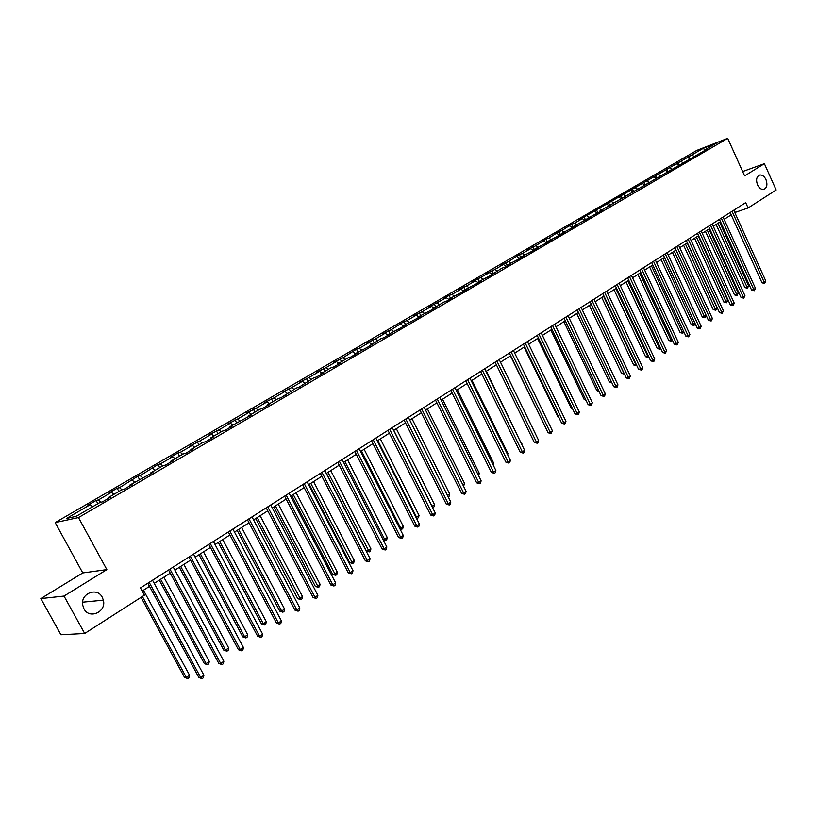 <?xml version="1.0" encoding="UTF-8"?>
<svg xmlns="http://www.w3.org/2000/svg" width="817" height="817" viewBox="0 0 817 817"><rect width="100%" height="100%" fill="white"/><g stroke="black" fill="none" stroke-linecap="round" stroke-linejoin="round"><path stroke-width="1.23" d="M102.258 597.268L103.361 600.168C106.608 611.892 89.349 619.705 83.947 608.798L82.68 604.999C80.454 593.336 97.233 586.851 102.258 597.268M765.968 179.566C767.725 184.703 766.959 187.992 763.691 189.421C761.24 189.667 759.187 188.155 757.533 184.877C755.786 179.771 756.522 176.482 759.739 175.022C762.23 174.736 764.303 176.247 765.968 179.566M40.85 598.575L64.022 596.063L106.864 569.612L82.772 572.931L40.85 598.575L60.928 634.768L84.682 633.492L144.405 595.184L140.463 587.903L745.686 202.636L748.096 207.978L776.15 189.983L764.385 163.686L742.653 171.55M82.772 572.931L55.178 522.594L696.778 150.41L727.702 138.339L78.493 517.57L55.178 522.594M703.488 148.224L579.314 219.773L582.286 218.67L574.535 223.174L571.573 224.266L561.79 230.588L558.828 231.671L548.83 238.115L545.889 239.187L535.666 245.764L527.608 249.808L530.55 248.746L522.288 253.546L519.357 254.598L508.685 261.45L500.484 265.566L503.395 264.524L494.857 269.487L486.575 273.634L489.485 272.612L472.44 281.855L475.331 280.834L466.507 285.97L458.071 290.198L460.941 289.198L451.964 294.416L449.095 295.407L443.447 298.695L446.307 297.705L428.578 307.335L431.427 306.355L422.134 311.757L413.443 316.118L416.272 315.158L406.825 320.652L404.007 321.602L391.241 329.711L382.376 334.163L385.175 333.234L375.391 338.932L366.435 343.426L369.213 342.517L359.245 348.308L356.478 349.206L342.813 357.866L333.673 362.452L336.41 361.584L326.075 367.589L316.843 372.225L319.559 371.378L309.03 377.495L299.706 382.182L302.392 381.355L291.669 387.585L282.243 392.323L284.908 391.517L273.981 397.869L264.453 402.658L267.098 401.872L255.966 408.347L246.325 413.188L248.94 412.432L237.594 419.019L227.851 423.921L230.435 423.186L218.864 429.905L209.019 434.858L211.572 434.144L199.777 440.996L189.82 446.011L192.332 445.326L180.312 452.312L177.82 452.986L170.242 457.387L172.724 456.723L160.459 463.862L157.998 464.495L140.197 475.627L137.777 476.24L119.537 487.647L117.158 488.219L109.11 492.896L111.469 492.324L98.438 499.902L96.1 500.453L87.889 505.223L90.217 504.681L66.545 518.448L76.165 516.344L100.042 502.424L102.442 501.883L110.755 497.032L108.334 497.594L121.478 489.934L123.918 489.342L132.068 484.593L129.607 485.196L152.942 472.42L150.44 473.043L163.053 465.7L165.575 465.047L173.398 460.492L170.855 461.145L183.222 453.946L185.776 453.261L193.435 448.799L190.861 449.483L202.984 442.426L205.578 441.721L213.084 437.34L210.48 438.055L222.357 431.131L224.981 430.396L232.345 426.106L229.7 426.852L251.227 415.087L248.552 415.853L259.98 409.205L262.666 408.418L269.753 404.282L267.047 405.079L278.25 398.553L280.966 397.736L296.173 388.095L298.92 387.268L313.769 377.842L316.536 376.984L323.226 373.083L320.448 373.951L331.028 367.783L333.826 366.904L340.393 363.075L337.584 363.963L347.981 357.907L350.799 357.009L357.243 353.25L354.415 354.149L367.456 347.286L380.947 338.677L383.806 337.748L390.026 334.122L387.156 335.062L399.87 328.373L405.978 324.819L403.087 325.779L415.649 319.171L421.643 315.679L418.743 316.649L431.151 310.133L443.447 302.249L446.378 301.248L452.158 297.878L449.227 298.879L461.339 292.527L467.028 289.208L464.076 290.229L476.045 283.948L481.632 280.68L478.67 281.722L490.506 275.513L501.73 268.272L504.712 267.22L510.114 264.075L507.132 265.127L518.683 259.071L524.003 255.976L521.001 257.049L532.429 251.054L537.657 248.011L534.645 249.093L545.94 243.17L551.087 240.178L548.064 241.27L559.236 235.419L564.292 232.467L561.269 233.57L572.319 227.79L577.292 224.889L574.259 226.003L590.078 217.424L587.035 218.547L597.85 212.9L602.66 210.092L599.617 211.215L707.522 148.919L704.438 150.114L716.192 143.271L703.488 148.224L704.509 150.083M108.406 498.401L108.334 497.594M98.438 499.902L100.991 502.21M111.469 492.324L113.798 494.408M129.658 486.003L129.607 485.196M119.537 487.647L121.968 489.812M132.303 480.222L134.621 482.275M150.481 473.85L150.44 473.043M140.197 475.627L142.536 477.679M152.718 468.355L155.036 470.367M170.886 461.952L170.855 461.145M160.459 463.862L162.777 465.864M172.724 456.723L175.042 458.705M190.882 450.29L190.861 449.483M180.312 452.312L182.63 454.283M192.332 445.326L194.65 447.277M210.49 438.852L210.48 438.055M199.777 440.996L202.095 442.937M211.572 434.144L213.891 436.064M229.7 427.638L229.7 426.852M218.864 429.905L221.182 431.815M230.435 423.186L232.753 425.075M248.542 416.65L248.552 415.853M237.594 419.019L239.912 420.898M248.94 412.432L251.248 414.29M267.026 405.865L267.047 405.079M255.966 408.347L258.274 410.195M267.098 401.872L269.406 403.7M285.153 395.295L285.184 394.509M273.981 397.869L276.299 399.687M284.908 391.517L287.216 393.324M302.944 384.919L302.984 384.133M291.669 387.585L293.977 389.382M302.392 381.355L304.7 383.132M320.407 374.737L320.448 373.951M309.03 377.495L311.338 379.262M319.559 371.378L321.857 373.124M337.533 364.739L337.584 363.963M326.075 367.589L328.373 369.325M336.41 361.584L338.708 363.31M354.353 354.925L354.415 354.149M342.813 357.866L345.111 359.572M352.964 351.964L355.252 353.659M370.867 345.295L370.938 344.519M359.245 348.308L361.543 350.003M369.213 342.517L371.5 344.192M387.084 335.838L387.156 335.062M375.391 338.932L377.679 340.587M385.175 333.234L387.462 334.888M403.016 326.545L403.087 325.779M391.241 329.711L393.528 331.355M400.861 324.124L403.149 325.748M418.661 317.425L418.743 316.649M406.825 320.652L409.103 322.276M416.272 315.158L418.712 316.884M434.031 308.458L434.123 307.692M422.134 311.757L424.401 313.35M431.427 306.355L434.062 308.193M446.307 297.705L449.125 299.645L449.227 298.879M437.177 303.015L439.444 304.588M463.974 290.985L464.076 290.229M451.964 294.416L454.232 295.968M460.941 289.198L463.76 291.118M478.568 282.478L478.67 281.722M466.507 285.97L468.764 287.492M475.331 280.834L478.139 282.723M492.906 274.103L493.019 273.358M480.805 277.657L483.051 279.169M489.485 272.612L492.283 274.471M507.01 265.882L507.132 265.127M494.857 269.487L497.104 270.968M503.395 264.524L506.193 266.362M520.878 257.794L521.001 257.049M508.685 261.45L510.931 262.921M517.079 256.569L519.867 258.386M534.522 249.839L534.645 249.093M522.288 253.546L524.524 254.996M530.55 248.746L533.327 250.533M547.931 242.006L548.064 241.27M535.666 245.764L537.892 247.194M543.795 241.046L546.563 242.812M561.136 234.316L561.269 233.57M548.83 238.115L551.056 239.524M556.826 233.468L559.594 235.214M574.116 226.738L574.259 226.003M561.79 230.588L564.006 231.977M569.653 226.013L572.411 227.729M586.892 219.283L587.035 218.547M574.535 223.174L576.751 224.552M582.286 218.67L584.992 220.355M599.464 211.95L599.617 211.215M587.086 215.882L589.292 217.24M594.715 211.45L597.36 213.074M611.841 204.73L611.994 204.005M599.443 208.703L601.639 210.04M606.949 204.332L609.543 205.915M624.025 197.622L624.178 196.897M611.606 201.625L613.792 202.953M618.99 197.336L621.533 198.858M636.024 190.627L636.177 189.901M623.575 194.671L625.761 195.978M630.857 190.443L633.349 191.924M647.83 183.743L647.993 183.018M635.371 187.818L637.546 189.105M642.54 183.651L644.97 185.081M659.462 176.952L659.625 176.237M646.993 181.057L649.158 182.344M654.049 176.962L656.429 178.351M670.91 170.273L671.084 169.558M658.431 174.409L660.596 175.675M665.385 170.365L667.724 171.723M682.195 163.696L682.369 162.981M669.695 167.863L671.86 169.109M676.558 163.88L678.845 165.197M693.306 157.211L693.48 156.507M680.806 161.409L682.951 162.644M687.557 157.487L689.803 158.764M704.264 150.818L704.438 150.114M691.744 155.046L693.888 156.272M64.022 596.063L84.682 633.492M106.864 569.612L78.493 517.57M727.702 138.339L744.604 175.89L764.385 163.686M734.8 212.553L748.096 207.978M142.158 591.038L149.511 586.351M154.229 583.338L170.232 573.115M174.909 570.123L190.524 560.156M195.171 557.184L210.418 547.451M215.034 544.5L229.914 534.992M234.499 532.071L249.032 522.788M253.576 519.888L267.772 510.819M272.286 507.939L286.154 499.085M290.627 496.225L304.179 487.565M308.622 484.726L321.867 476.27M326.279 473.452L339.218 465.19M343.6 462.391L356.253 454.313M360.603 451.535L372.971 443.631M377.291 440.874L389.382 433.153M393.671 430.416L405.498 422.859M409.756 420.142L421.327 412.748M425.555 410.052L436.87 402.822M441.078 400.136L452.148 393.069M456.315 390.403L467.161 383.479M471.297 380.834L481.907 374.063M486.013 371.439L496.399 364.811M500.484 362.197L510.645 355.712M514.7 353.118L524.657 346.765M528.681 344.192L538.423 337.962M542.427 335.409L551.975 329.312M555.948 326.78L565.293 320.805M569.245 318.283L578.405 312.441M582.327 309.929L591.294 304.2M595.195 301.708L603.977 296.101M607.858 293.63L616.467 288.125M620.317 285.664L628.753 280.282M632.583 277.841L640.845 272.551M644.644 270.131L652.752 264.953M656.531 262.543L664.476 257.467M668.235 255.067L676.027 250.094M679.754 247.714L687.393 242.833M691.1 240.464L698.586 235.684M702.273 233.325L709.616 228.637M713.272 226.299L720.482 221.693M724.117 219.375L731.184 214.861M90.217 504.681L92.535 506.806M734.166 209.969L735.208 212.287M688.731 156.221L689.875 158.733M677.793 162.573L678.968 165.146M666.692 169.017L667.908 171.652M655.428 175.563L656.674 178.269M643.99 182.211L645.267 184.979M632.378 188.952L633.696 191.791M620.593 195.794L621.941 198.705M608.624 202.749L610.013 205.741M596.461 209.816L597.891 212.869M584.114 216.985L585.564 220.059M571.573 224.266L573.034 227.371M558.828 231.671L560.309 234.796M545.889 239.187L547.38 242.332M532.725 246.836L534.247 250.002M519.357 254.598L520.878 257.774M505.774 262.492L507.112 265.27M491.957 270.519L493.264 273.215M477.904 278.679L479.232 281.395M463.627 286.971L464.965 289.708M449.095 295.407L450.453 298.174M434.327 303.995L435.696 306.773M419.295 312.717L420.684 315.525M404.007 321.602L405.406 324.431M388.443 330.64L389.862 333.489M372.603 339.841L374.043 342.711M356.478 349.206L357.938 352.096M340.066 358.745L341.537 361.655M323.358 368.447L324.849 371.388M306.334 378.332L307.846 381.294M288.993 388.402L290.525 391.394M271.336 398.665L272.888 401.678M253.341 409.113L254.914 412.156M235 419.775L236.593 422.828M216.311 430.63L217.925 433.715M197.244 441.701L198.888 444.805M177.82 452.986L179.474 456.121M157.998 464.495L159.683 467.661M137.777 476.24L139.493 479.436M117.158 488.219L118.884 491.446M96.1 500.453L97.866 503.701M730.132 212.532L762.016 282.835L764.191 282.233L732.052 211.317M765.846 281.079L764.651 283.438L764.191 282.233L765.846 281.079L733.748 210.235M764.651 283.438L762.016 282.835M716.101 224.491L744.859 287.604L746.983 287.012L748.638 285.868L719.665 222.224M717.969 223.307L746.983 287.012L747.453 288.197L744.859 287.604M748.638 285.868L747.453 288.197M719.42 219.354L751.62 290.127L753.795 289.524L721.329 218.139M755.47 288.35L754.275 290.729L753.795 289.524L755.47 288.35L723.055 217.036M754.275 290.729L751.62 290.127M708.543 226.278L741.07 297.521L743.245 296.928L710.453 225.063M744.951 295.734L743.736 298.134L743.245 296.928L744.951 295.734L712.199 223.95M743.736 298.134L741.07 297.521M705.418 231.313L734.473 294.835L736.587 294.253L738.262 293.089L709.003 229.026M707.287 230.128L736.587 294.253L737.077 295.437L736.229 295.672L734.473 294.835M738.262 293.089L737.077 295.437M694.583 238.237L723.923 302.167L726.047 301.596L727.743 300.411L698.188 235.929M696.441 237.053L726.548 302.78L723.923 302.167M727.743 300.411L726.548 302.78M697.504 233.305L730.367 305.027L732.543 304.445L699.403 232.099M734.269 303.23L733.043 305.65L732.543 304.445L734.269 303.23L701.19 230.966M733.043 305.65L730.367 305.027M686.29 240.443L719.491 312.635L721.666 312.063L688.19 239.238M723.423 310.838L722.187 313.268L721.666 312.063L723.423 310.838L689.997 238.084M722.187 313.268L719.491 312.635M674.913 247.684L708.462 320.376L710.627 319.804L676.813 246.479M712.414 318.559L711.168 321.01L710.627 319.804L712.414 318.559L678.641 245.314M711.168 321.01L708.462 320.376M683.594 245.253L713.221 309.612L715.345 309.051L717.071 307.846L687.22 242.945M685.443 244.079L715.855 310.235L713.221 309.612M717.071 307.846L715.855 310.235M672.432 252.392L702.365 317.17L706.174 315.433M674.28 251.207L705.01 317.803L702.365 317.17M706.205 315.485L705.01 317.803M661.096 259.622L691.335 324.839L694.95 323.246M662.944 258.448L694.001 325.472L691.335 324.839M695.093 323.563L694.001 325.472M663.353 255.047L697.258 328.22L699.423 327.668L665.252 253.842M701.231 326.402L699.975 328.873L699.423 327.668L701.231 326.402L667.111 252.657M699.975 328.873L697.258 328.22M649.597 266.965L680.153 332.621L683.553 331.181M651.435 265.791L682.828 333.275L680.153 332.621M683.819 331.763L682.828 333.275M651.619 262.512L685.882 336.195L688.047 335.644L653.508 261.317M689.885 334.357L688.619 336.859L688.047 335.644L689.885 334.357L655.397 260.112M688.619 336.859L685.882 336.195M637.914 274.43L668.786 340.526L671.972 339.249M639.752 273.256L671.482 341.179L668.786 340.526M672.371 340.086L671.482 341.179M639.701 270.1L674.331 344.294L676.496 343.753L641.58 268.905M678.355 342.446L677.079 344.968L676.496 343.753L678.355 342.446L643.51 267.68M677.079 344.968L674.331 344.294M626.057 282.008L657.256 348.553L660.218 347.439M627.885 280.834L659.962 349.216L657.256 348.553M660.739 348.553L659.962 349.216M627.599 277.811L662.597 352.515L664.752 351.984L629.468 276.616M666.652 350.656L665.355 353.199L664.752 351.984L666.652 350.656L631.429 275.37M665.355 353.199L662.597 352.515M614.006 289.698L645.542 356.702L648.269 355.752M615.834 288.534L648.259 357.376L645.542 356.702M648.841 356.968L648.259 357.376M615.293 285.633L650.679 360.869L652.834 360.348L617.162 284.449M654.754 359L654.223 361.022L653.447 361.563L652.834 360.348L654.754 359L619.153 283.182M653.447 361.563L650.679 360.869M601.772 297.511L633.645 364.974L636.137 364.208M603.589 296.346L636.382 365.659L633.645 364.974M602.803 293.589L638.567 369.355L640.722 368.845L604.662 292.415M642.673 367.476L642.142 369.509L641.355 370.06L640.722 368.845L642.673 367.476L606.674 291.128M641.355 370.06L638.567 369.355M589.343 305.446L621.563 373.379L623.8 372.787M591.151 304.292L624.311 374.084L621.563 373.379M590.099 301.677L626.261 377.975L628.416 377.474L591.947 300.503M630.397 376.086L629.07 378.69L628.416 377.474L630.397 376.086L594 299.196M629.07 378.69L626.261 377.975M576.72 313.514L609.298 381.927L611.249 381.468M611.831 382.683L609.298 381.927M577.19 309.898L613.761 386.737L615.906 386.247L579.039 308.724M617.928 384.838L617.386 386.901L616.58 387.462L615.906 386.247L617.928 384.838L581.122 307.396M616.58 387.462L613.761 386.737M563.893 321.704L596.829 390.597L598.463 390.22M599.045 391.435L596.829 390.597M564.077 318.242L601.057 395.642L603.201 395.162L565.905 317.078M605.254 393.723L604.713 395.806L603.886 396.378L603.201 395.162L605.254 393.723L568.029 315.73M603.886 396.378L601.057 395.642M550.852 330.027L584.155 399.411L585.462 399.115M586.024 400.289L584.155 399.411M550.74 326.739L588.138 404.691L590.283 404.231L552.568 325.575M592.366 402.771L590.987 405.446L590.283 404.231L592.366 402.771L554.712 324.206M590.987 405.446L588.138 404.691M537.606 338.493L571.277 408.367L572.247 408.163M572.656 409.011L571.277 408.367M537.178 335.368L575.015 413.892L577.149 413.443L538.995 334.214M579.263 411.952L578.722 414.066L577.874 414.658L577.149 413.443L579.263 411.952L541.181 332.815M577.874 414.658L575.015 413.892M524.136 347.092L558.195 417.477L558.808 417.344M559.063 417.875L558.195 417.477M523.391 344.141L561.667 423.247L563.791 422.808L525.198 342.997M565.946 421.296L565.405 423.42L564.537 424.023L563.791 422.808L565.946 421.296L527.425 341.577M564.537 424.023L561.667 423.247M510.451 355.834L545.133 426.678M509.369 353.067L548.084 432.765L550.209 432.336L511.156 351.923M552.404 430.794L550.985 433.551L550.209 432.336L552.404 430.794L513.423 350.483M550.985 433.551L548.084 432.765M535.625 434.195L500.515 362.176M495.102 362.156L534.287 442.436L536.401 442.017L496.889 361.012M538.628 440.455L538.086 442.61L537.198 443.233L536.401 442.017L538.628 440.455L499.187 359.551M537.198 443.233L534.287 442.436M521.542 443.999L486.391 371.204M521.9 443.754L521.736 444.397M480.59 371.388L520.245 452.271L522.349 451.872L482.367 370.254M524.616 450.29L524.075 452.455L523.166 453.088L522.349 451.872L524.616 450.29L484.706 368.763M523.166 453.088L520.245 452.271M507.255 453.946L507.949 453.466L472.012 380.375M507.949 453.466L507.633 454.732M465.823 380.783L505.958 462.289L508.062 461.901L467.59 379.67M510.37 460.277L509.828 462.463L508.899 463.116L508.062 461.901L510.37 460.277L469.969 378.148M508.899 463.116L505.958 462.289M492.712 464.076L493.764 463.341L457.397 389.719M493.764 463.341L493.294 465.241M450.8 390.352L491.425 472.471L493.519 472.103L452.547 389.239M495.868 470.449L495.327 472.655L494.387 473.309L493.519 472.103L495.868 470.449L454.977 387.697M494.387 473.309L491.425 472.471M477.925 474.371L479.334 473.39L442.528 399.217M479.334 473.39L478.588 475.708M435.512 400.085L476.638 482.837L478.721 482.479L437.248 398.982M481.111 480.805L480.57 483.021L479.61 483.684L478.721 482.479L481.111 480.805L439.72 397.409M479.61 483.684L476.638 482.837M462.861 484.859L464.648 483.613L427.393 408.878M464.648 483.613L463.535 486.207M419.948 409.991L461.595 493.376L463.668 493.039L421.664 408.898M466.098 491.334L465.547 493.57L464.577 494.254L463.668 493.039L466.098 491.334L424.186 407.295M464.577 494.254L461.595 493.376M447.532 495.531L449.707 494.019L411.993 418.712M449.707 494.019L449.176 496.215L448.216 496.889M404.098 420.081L446.266 504.12L448.329 503.793L405.804 418.998M450.81 502.057L450.259 504.303L449.279 505.008L448.329 503.793L450.81 502.057L408.367 417.364M449.279 505.008L446.266 504.12M393.784 430.345L432.05 506.326L434.511 504.61L396.327 428.721M431.907 506.346L432.53 507.582M434.511 504.61L433.98 506.816L432.99 507.51M387.973 430.345L430.671 515.047L432.724 514.751L389.658 429.272M435.247 512.974L434.705 515.241L433.694 515.946L432.724 514.751L435.247 512.974L392.262 427.618M433.694 515.946L430.671 515.047M377.791 440.557L416.527 517.13L419.029 515.384L380.375 438.913M415.914 517.212L417.497 518.305L416.476 518.315M419.029 515.384L418.498 517.61L417.497 518.305M371.541 440.812L414.791 526.179L416.833 525.893L373.206 439.75M419.397 524.095L418.855 526.373L417.824 527.098L416.833 525.893L419.397 524.095L375.861 438.055M417.824 527.098L414.791 526.179M361.502 450.964L400.728 528.129L403.281 526.352L364.127 449.279M399.625 528.282L400.728 528.129L401.729 529.304L399.983 528.967M403.281 526.352L402.75 528.599L401.729 529.304M354.803 451.464L398.614 537.515L400.647 537.249L356.447 450.412M403.261 535.411L402.72 537.709L401.668 538.444L400.647 537.249L403.261 535.411L359.153 448.686M401.668 538.444L398.614 537.515M344.907 461.554L384.644 539.322L387.248 537.515L347.593 459.848M383.03 539.537L384.644 539.322L385.675 540.507L383.173 539.812M387.248 537.515L386.717 539.782L385.675 540.507M337.748 462.32L382.142 549.055L384.153 548.81L339.372 461.278M386.819 546.951L386.278 549.259L385.215 550.004L384.153 548.81L386.819 546.951L342.129 459.522M385.215 550.004L382.142 549.055M326.443 473.349L366.312 550.964L368.273 550.729L370.918 548.891L330.742 470.602M328.015 472.349L369.325 551.904L366.312 550.964M370.918 548.891L370.387 551.169L369.325 551.904M320.376 473.38L365.362 560.819L367.364 560.595L321.98 472.359M370.07 558.695L369.529 561.024L368.447 561.79L367.364 560.595L370.07 558.695L324.788 470.561M368.447 561.79L365.362 560.819M309.245 484.328L349.645 562.566L351.586 562.351L354.282 560.472L313.585 481.56M310.807 483.337L352.678 563.516L349.645 562.566M354.282 560.472L353.751 562.77L352.678 563.516M302.668 484.644L348.256 572.799L350.248 572.605L304.251 483.644M353.005 570.664L352.464 573.013L351.361 573.789L350.248 572.605L353.005 570.664L307.121 481.816M351.361 573.789L348.256 572.799M291.73 495.521L332.672 574.371L334.592 574.177L337.339 572.268L296.101 492.733M293.272 494.54L335.716 575.352L332.672 574.371M337.339 572.268L336.808 574.586L335.716 575.352M284.622 496.133L330.834 585.013L332.805 584.839L286.185 495.143M335.624 582.858L335.082 585.227L333.949 586.024L332.805 584.839L335.624 582.858L289.106 493.284M333.949 586.024L330.834 585.013M273.889 506.918L315.372 586.412L317.282 586.238L320.08 584.288L278.291 504.109M275.4 505.948L318.436 587.403L315.372 586.412M320.08 584.288L319.549 586.616L318.436 587.403M266.219 507.847L313.074 597.462L315.025 597.309L267.762 506.867M317.895 595.297L317.353 597.687L316.21 598.493L315.025 597.309L317.895 595.297L270.733 504.977M316.21 598.493L313.074 597.462M255.701 518.529L297.756 598.667L299.645 598.524L302.494 596.533L260.133 515.701M257.192 517.58L300.83 599.678L297.756 598.667M302.494 596.533L301.963 598.881L300.83 599.678M247.459 519.796L294.957 610.156L296.898 610.023L248.971 518.836M299.819 607.971L299.288 610.381L298.113 611.198L296.898 610.023L299.819 607.971L252.004 516.895M298.113 611.198L294.957 610.156M237.165 530.366L279.792 611.167L281.661 611.045L284.561 609.022L241.628 527.516M238.625 529.436L281.661 611.045L282.876 612.199L279.792 611.167M284.561 609.022L284.04 611.382L282.876 612.199M228.321 531.979L276.493 623.095L278.403 622.993L229.812 531.03M281.395 620.9L280.854 623.32L279.659 624.157L278.403 622.993L281.395 620.9L232.906 529.059M279.659 624.157L276.493 623.095M218.262 542.437L261.481 623.902L263.329 623.8L266.291 621.747L222.755 539.567M219.691 541.528L263.329 623.8L264.585 624.954L261.481 623.902M266.291 621.747L265.77 624.127L264.585 624.954M208.805 544.398L257.661 636.29L259.551 636.218L210.255 543.468M262.604 634.084L262.063 636.525L260.848 637.383L259.551 636.218L262.604 634.084L213.421 541.467M260.848 637.383L257.661 636.29M198.991 554.753L242.812 636.892L244.64 636.821L247.663 634.717L203.515 551.863M200.39 553.855L244.64 636.821L245.937 637.965L242.812 636.892M247.663 634.717L247.142 637.117L245.937 637.965M188.88 557.082L238.452 649.76L240.321 649.709L190.31 556.173M243.435 647.524L242.894 649.995L241.658 650.863L240.321 649.709L243.435 647.524L193.537 554.12M241.658 650.863L238.452 649.76M179.332 567.304L223.776 650.138L225.584 650.087L228.668 647.942L183.886 564.394M180.71 566.426L225.584 650.087L226.912 651.231L223.776 650.138M228.668 647.942L228.147 650.363L226.912 651.231M168.557 570.021L218.854 663.496L220.702 663.475L169.956 569.122M223.868 661.249L223.337 663.731L222.071 664.619L220.702 663.475L223.868 661.249L173.245 567.029M222.071 664.619L218.854 663.496M159.274 580.111L204.362 663.639L206.15 663.629L209.285 661.433L163.87 577.18M160.622 579.253L206.15 663.629L207.518 664.752L204.362 663.639M209.285 661.433L208.764 663.884L207.518 664.752M147.816 583.226L198.848 677.507L200.676 677.518L149.184 582.358M203.913 675.25L203.382 677.753L202.085 678.661L200.676 677.518L203.913 675.25L152.544 580.213M202.085 678.661L198.848 677.507M141.065 597.329L184.55 677.426L186.317 677.436L189.524 675.199L143.445 590.221M142.383 596.481L186.317 677.436L187.726 678.559L184.55 677.426M189.524 675.199L189.003 677.661L187.726 678.559M103.361 600.168L82.609 602.19M759.739 175.022L758.993 175.287"/></g></svg>
